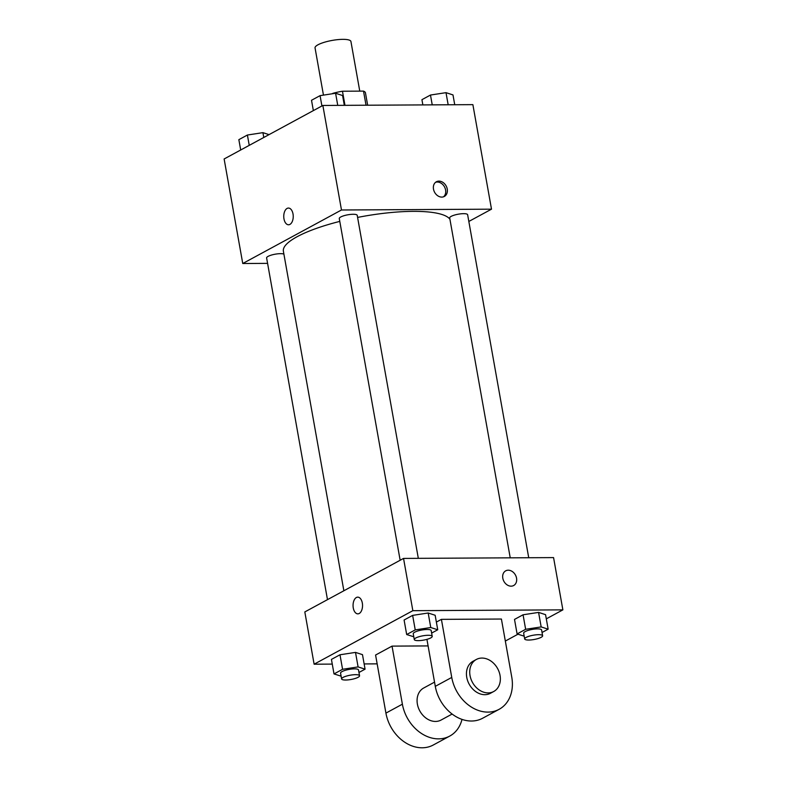 <?xml version="1.0" encoding="UTF-8"?>
<svg xmlns="http://www.w3.org/2000/svg" width="787" height="787" viewBox="0 0 787 787"><rect width="100%" height="100%" fill="white"/><g stroke="black" fill="none" stroke-linecap="round" stroke-linejoin="round"><path stroke-width="1.18" d="M359.767 91.135L350.933 41.504A18.229 4.358 169.9 0 0 342.857 39.35A18.229 4.358 169.9 0 0 324.136 42.341A18.229 4.358 169.9 0 0 315.046 47.899L323.457 95.119M332.035 93.81L332.97 93.299A23.521 5.627 169.9 0 1 342.463 91.223L363.515 91.115A23.521 5.627 169.9 0 1 365.453 92.836L367.657 105.212M366.034 105.222L363.515 91.115M344.981 105.34L342.463 91.223M267.58 263.37L242.75 263.507L224.128 158.974L322.857 105.458L472.879 104.641L491.501 209.175L468.826 221.462M242.75 263.507L341.479 209.991L322.857 105.458M293.02 213.966A8.352 4.742 89.7 0 1 288.544 224.777A8.352 4.742 89.7 0 1 283.753 216.445A8.352 4.742 89.7 0 1 288.445 208.063A8.352 4.742 89.7 0 1 293.02 213.966M449.928 219.268A85.055 20.354 169.9 0 0 413.195 211.359A85.055 20.354 169.9 0 0 357.593 217.419M339.787 221.393A85.055 20.354 169.9 0 0 283.389 251.25L343.87 590.771M341.479 209.991L491.501 209.175M283.9 254.103A9.11 2.184 169.9 0 0 280.516 253.66A9.11 2.184 169.9 0 0 271.151 255.155A9.11 2.184 169.9 0 0 266.616 257.929L327.481 599.645M418.32 558.337L357.219 215.343A9.11 2.184 169.9 0 0 353.186 214.271A9.11 2.184 169.9 0 0 343.821 215.756A9.11 2.184 169.9 0 0 339.276 218.54L400.15 560.255M510.232 557.835L449.692 217.94A9.11 2.184 -10.1 0 1 458.28 214.192A9.11 2.184 -10.1 0 1 467.635 214.743L528.726 557.737M441.792 197.094A8.352 6.581 -118.5 0 1 433.912 190.72A8.352 6.581 -118.5 0 1 436.392 181.758A8.352 6.581 -118.5 0 1 446.15 185.968A8.352 6.581 -118.5 0 1 444.35 196.445A8.352 6.581 -118.5 0 1 441.792 197.094M435.605 182.289A8.352 6.581 -118.5 0 1 444.498 186.873A8.352 6.581 -118.5 0 1 443.484 196.819M288.544 224.777A8.352 4.742 89.7 0 1 283.753 216.445A8.352 4.742 89.7 0 1 288.455 208.063M332.271 664.1L314.121 664.198L304.815 611.932L403.544 558.416L553.566 557.599L562.872 609.866L546.306 618.848M422.865 104.917L421.93 99.674L430.479 95.04L446.003 92.659L452.987 94.922L454.729 104.74M432.23 104.868L430.479 95.04M448.167 104.779L446.003 92.659M313.354 110.613L311.514 100.274L320.073 95.64L335.596 93.26L342.571 95.522L344.322 105.34M321.913 105.97L320.073 95.64M337.751 105.379L335.596 93.26M240.694 150.002L238.855 139.663L247.403 135.03L262.927 132.649L269.046 134.626M249.243 145.359L247.403 135.03M263.793 137.479L262.927 132.649M524.191 636.171L517.098 633.938L525.647 629.295L541.171 626.924L548.146 629.177L542.046 632.482M542.627 635.768L541.594 629.954A9.11 2.184 169.9 0 0 537.56 628.882A9.11 2.184 169.9 0 0 528.195 630.377A9.11 2.184 169.9 0 0 523.65 633.151L524.683 638.965A9.11 2.184 169.9 0 0 534.039 639.506A9.11 2.184 169.9 0 0 542.627 635.768A9.11 2.184 169.9 0 0 538.593 634.686A9.11 2.184 169.9 0 0 529.228 636.181A9.11 2.184 169.9 0 0 524.683 638.965M517.098 633.938L514.511 619.418L523.06 614.785L538.583 612.404L545.558 614.657L548.146 629.177M525.647 629.295L523.06 614.785L538.583 612.404L545.558 614.657M541.171 626.924L538.583 612.404M413.775 636.772L406.682 634.538L415.231 629.895L430.764 627.524L437.739 629.777L431.63 633.082M432.22 636.368L431.178 630.554A9.11 2.184 169.9 0 0 427.144 629.482A9.11 2.184 169.9 0 0 417.779 630.977A9.11 2.184 169.9 0 0 413.244 633.751L414.277 639.565A9.11 2.184 169.9 0 0 423.622 640.106A9.11 2.184 169.9 0 0 432.22 636.368A9.11 2.184 169.9 0 0 428.177 635.286A9.11 2.184 169.9 0 0 418.822 636.781A9.11 2.184 169.9 0 0 414.277 639.565M406.682 634.538L404.095 620.018L412.644 615.385L428.177 613.004L435.152 615.257L437.739 629.777M415.231 629.895L412.644 615.385L428.177 613.004L435.152 615.257M430.764 627.524L428.177 613.004M341.105 676.161L334.013 673.928L342.571 669.294L358.095 666.914L365.07 669.166L358.97 672.472M359.551 675.758L358.518 669.944A9.11 2.184 169.9 0 0 354.484 668.871A9.11 2.184 169.9 0 0 345.119 670.367A9.11 2.184 169.9 0 0 340.574 673.141L341.607 678.955A9.11 2.184 169.9 0 0 350.963 679.496A9.11 2.184 169.9 0 0 359.551 675.758A9.11 2.184 169.9 0 0 355.517 674.675A9.11 2.184 169.9 0 0 346.152 676.171A9.11 2.184 169.9 0 0 341.607 678.955M334.013 673.928L331.435 659.408L339.984 654.774L355.508 652.393L362.482 654.646L365.07 669.166M342.571 669.294L339.984 654.774L355.508 652.393L362.482 654.646M358.095 666.914L355.508 652.393M513.655 585.528A8.352 6.581 61.5 0 0 515.455 575.051A8.352 6.581 61.5 0 0 505.697 570.841A8.352 6.581 -118.5 0 1 515.455 575.051A8.352 6.581 -118.5 0 1 513.655 585.528A8.352 6.581 -118.5 0 1 502.804 578.219A8.352 6.581 -118.5 0 1 505.697 570.841M314.121 664.198L412.85 610.682L403.544 558.416L553.566 557.599M412.85 610.682L562.872 609.866M517.954 634.214L505.333 641.051M377.15 663.854L364.135 663.933M359.226 613.486A8.352 4.742 89.7 0 1 357.849 613.85A8.352 4.742 89.7 0 1 353.058 605.528A8.352 4.742 89.7 0 1 357.751 597.146A8.352 4.742 89.7 0 1 362.482 604.249A8.352 4.742 89.7 0 1 359.226 613.486M304.815 611.932L403.544 558.416M357.76 597.146A8.352 4.742 -90.3 0 0 353.058 605.528A8.352 4.742 -90.3 0 0 357.849 613.85M331.435 659.408L339.984 654.774M514.511 619.418L523.06 614.785M404.095 620.018L412.644 615.385M462.008 719.407A36.448 28.706 -118.5 0 1 449.761 736.071L433.303 744.994A36.448 28.706 -118.5 0 1 385.925 713.111L375.586 655.04L392.034 646.117L428.089 645.92M436.372 622.084L441.409 619.359L501.408 619.035L511.757 677.105A36.448 28.706 -118.5 0 1 499.125 709.313A36.448 28.706 -118.5 0 1 451.748 677.43L441.409 619.359M426.928 639.369L435.29 686.353A36.448 28.706 61.5 0 0 482.667 718.226L499.125 709.313M452.122 714.055L441.074 720.046A18.229 14.353 -118.5 0 1 435.486 721.443A18.229 14.353 -118.5 0 1 418.3 707.552A18.229 14.353 -118.5 0 1 423.701 688.005L434.542 682.122M449.761 736.071A36.448 28.706 -118.5 0 1 402.383 704.188L392.034 646.117M493.724 691.507L490.439 693.288A18.229 14.353 -118.5 0 1 484.851 694.685A18.229 14.353 -118.5 0 1 467.665 680.794A18.229 14.353 -118.5 0 1 473.066 661.247L476.361 659.457A18.229 14.353 -118.5 0 1 497.659 668.645A18.229 14.353 -118.5 0 1 493.724 691.507A18.229 14.353 -118.5 0 1 488.147 692.904A18.229 14.353 -118.5 0 1 470.951 679.014A18.229 14.353 -118.5 0 1 476.361 659.457M435.29 686.353L451.748 677.43M385.925 713.111L402.383 704.188"/></g></svg>
